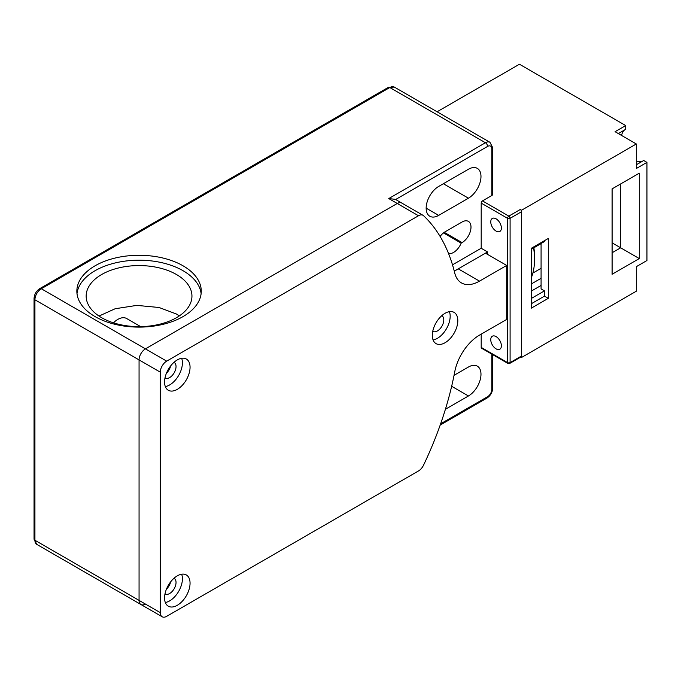 <?xml version="1.0" encoding="UTF-8"?>
<svg xmlns="http://www.w3.org/2000/svg" width="681" height="681" viewBox="0 0 681 681"><rect width="100%" height="100%" fill="white"/><g stroke="black" fill="none" stroke-linecap="round" stroke-linejoin="round"><path stroke-width="1.02" d="M618.322 133.578L625.703 129.313L625.703 125.568L615.071 131.705L636.326 143.972L521.569 210.225L521.569 357.457L636.326 291.204L636.326 266.663L646.95 260.525L646.95 162.376L636.326 168.513L636.326 143.972M624.698 129.901A18.029 10.411 -120 0 0 621.625 135.485M625.703 125.568L519.45 64.227L437.083 111.778M521.569 355.984L510.095 362.607A1.805 1.039 60 0 1 509.72 363.433L521.195 356.81A1.805 1.039 60 0 0 521.569 355.984L521.569 211.697A1.805 1.039 -120 0 0 520.293 209.484L521.569 210.225M548.307 298.338L531.308 308.152L531.308 248.284L548.307 238.469L548.307 298.338L544.477 296.133L544.477 290.855L541.08 288.897L541.08 243.5M612.1 274.273L612.1 188.875L639.297 173.17L639.297 258.567L612.1 274.273M639.297 258.567L620.672 247.807L612.1 252.753M620.672 183.93L620.672 247.807L612.1 242.862M531.308 298.465L544.477 290.855M531.308 291.102L541.08 285.458M531.308 249.144L544.477 241.534L544.477 240.674M531.308 303.743L544.477 296.133M520.82 357.023L521.569 357.457M636.326 160.946A18.029 10.411 -120 0 0 642.702 161.082M646.95 162.376L643.707 160.503L636.326 164.759M532.882 273.047L541.08 268.314M531.308 283.96L541.08 278.316M533.904 247.765L541.08 243.619M443.467 232.911L461.173 243.134A12.624 7.287 -60 0 1 453.572 252.43A12.624 7.287 -60 0 1 448.558 253.545M533.589 247.824A69.419 40.085 -120 0 1 534.534 259.427A69.419 40.085 60 0 1 531.308 277.78M534.534 259.427L534.534 256.967A66.415 38.349 -120 0 0 533.887 247.646M402.326 203.457A9.015 5.201 -60 0 0 401.756 203.032L395.372 199.346L388.749 198.571L397.253 203.474A9.015 5.201 -60 0 1 401.756 203.032A9.015 5.201 -60 0 0 397.253 203.474L418.5 215.749L166.683 361.134L145.436 348.859L397.253 203.474L145.436 348.859A9.015 5.201 120 0 0 139.06 359.909L139.06 600.378A9.015 5.201 120 0 0 140.924 604.507A9.015 5.201 120 0 0 145.436 604.064M487.57 254.396L487.57 251.936L454.278 271.166M166.658 372.677L167.339 372.286M140.686 326.633L126.675 318.538A17.732 10.241 120 0 0 117.804 319.415A17.732 10.241 120 0 0 113.455 322.828M179.409 315.848L176.456 314.026L159.082 307.497L136.83 305.386L115.166 308.74L99 316.052M101.656 317.704A52.897 30.534 0 0 0 159.303 324.318A52.897 30.534 0 0 0 191.948 296.107A52.897 30.534 0 0 0 176.456 274.511A52.897 30.534 0 0 0 118.817 267.897A52.897 30.534 0 0 0 86.164 296.107A52.897 30.534 0 0 0 101.656 317.704M201.125 293.656A62.209 35.914 0 0 0 183.044 270.706A62.209 35.914 0 0 0 117.234 262.474A62.209 35.914 0 0 0 76.996 293.656M95.068 316.597A62.209 35.914 0 0 0 162.861 324.377A62.209 35.914 0 0 0 201.27 291.196A62.209 35.914 0 0 0 183.044 265.803A62.209 35.914 0 0 0 115.251 258.014A62.209 35.914 0 0 0 76.851 291.196A62.209 35.914 0 0 0 95.068 316.597M521.569 211.697L510.095 218.32L510.095 362.607A1.805 1.039 180 0 1 507.549 362.607L481.195 347.395A1.805 1.039 120 0 0 481.569 348.221L507.915 363.433A1.805 1.805 0 0 0 509.72 363.433M481.195 347.395L481.195 334.141M454.057 375.333L468.443 367.025A17.732 10.241 -60 0 1 477.313 366.148A17.732 10.241 -60 0 1 480.028 380.356A17.732 10.241 -60 0 1 468.443 395.976L445.408 409.281M452.499 264.824L481.195 248.259L481.195 203.108A1.805 1.039 120 0 1 482.471 200.904L491.818 195.498A3.005 1.737 180 0 0 492.703 194.272L492.703 147.649A3.005 1.737 180 0 1 491.818 148.875L491.818 193.046M438.692 215.375A17.732 10.241 -60 0 1 429.83 216.252A17.732 10.241 -60 0 1 427.106 202.044A17.732 10.241 -60 0 1 438.692 186.424L468.443 169.246A17.732 10.241 -60 0 1 477.313 168.369A17.732 10.241 -60 0 1 480.028 182.576A17.732 10.241 -60 0 1 468.443 198.197L438.692 215.375L426.153 208.139M440.105 236.426A12.624 7.287 -60 0 1 445.068 231.821L462.067 222.006A12.624 7.287 -60 0 1 468.383 221.376A12.624 7.287 -60 0 1 470.316 231.489A12.624 7.287 -60 0 1 462.067 242.615L461.173 243.134M481.195 248.259L487.57 251.936M501.386 228.016A7.517 4.341 60 0 1 499.828 231.455A7.517 4.341 60 0 1 494.04 229.437A7.517 4.341 60 0 1 490.754 221.878A7.517 4.341 60 0 1 492.312 218.439A7.517 4.341 60 0 1 498.1 220.457A7.517 4.341 60 0 1 501.386 228.016M501.386 345.795A7.517 4.341 60 0 1 499.828 349.234A7.517 4.341 60 0 1 494.04 347.225A7.517 4.341 60 0 1 490.754 339.666A7.517 4.341 60 0 1 492.312 336.227A7.517 4.341 60 0 1 498.1 338.236A7.517 4.341 60 0 1 501.386 345.795M169.816 368.404L168.42 369.213M418.5 215.749A9.015 5.201 -60 0 1 423.012 215.298A9.015 5.201 -60 0 1 423.573 215.724A252.447 145.751 120 0 1 454.746 273.038A36.067 20.822 -60 0 0 461.471 282.921A36.067 20.822 -60 0 0 479.501 281.134L506.698 265.437L506.698 319.423L479.501 335.12A36.067 20.822 120 0 0 454.746 371.8A252.447 145.751 120 0 1 423.573 465.106A9.015 5.201 120 0 1 418.5 470.946L166.683 616.331A9.015 5.201 120 0 1 162.18 616.773L140.924 604.507A9.015 5.201 120 0 1 139.06 600.378L139.06 359.909L34.927 299.785A9.015 5.201 -60 0 1 41.303 288.744L389.813 87.534A9.015 5.201 -60 0 1 394.325 87.091L489.954 142.295A9.015 5.201 -60 0 0 485.442 142.746L389.813 87.534A3.005 1.737 60 0 0 388.315 87.381L39.804 288.599A3.005 1.737 60 0 1 41.303 288.744L145.436 348.859A9.015 5.201 120 0 0 139.06 359.909L160.307 372.175A9.015 5.201 120 0 1 166.683 361.134M162.18 616.773A9.015 5.201 120 0 1 160.307 612.653L160.307 372.175M445.068 313.286A18.029 10.411 120 0 0 433.286 329.178A18.029 10.411 120 0 0 436.053 343.624A18.029 10.411 120 0 0 445.068 342.73A18.029 10.411 120 0 0 456.849 326.837A18.029 10.411 120 0 0 454.082 312.392A18.029 10.411 120 0 0 445.068 313.286M177.307 389.353A18.029 10.411 -60 0 1 168.292 390.247A18.029 10.411 -60 0 1 165.534 375.793A18.029 10.411 -60 0 1 177.307 359.909A18.029 10.411 -60 0 1 186.322 359.015A18.029 10.411 -60 0 1 189.088 373.46A18.029 10.411 -60 0 1 177.307 389.353M177.307 605.29A18.029 10.411 -60 0 1 168.292 606.184A18.029 10.411 -60 0 1 165.534 591.729A18.029 10.411 -60 0 1 177.307 575.845A18.029 10.411 -60 0 1 186.322 574.951A18.029 10.411 -60 0 1 189.088 589.397A18.029 10.411 -60 0 1 177.307 605.29M506.698 265.437L485.442 253.17L458.253 268.867A36.067 20.822 -60 0 1 454.193 270.834M169.952 584.017L168.641 584.775M166.436 589.159A9.015 5.201 120 0 0 170.65 581.855M166.436 373.222A9.015 5.201 120 0 0 170.65 365.918M432.75 331.298A9.015 5.201 120 0 0 432.912 331.4A9.015 5.201 120 0 0 437.415 330.949A9.015 5.201 120 0 0 443.305 323.007A9.015 5.201 120 0 0 441.926 315.78A9.015 5.201 120 0 0 441.765 315.695M433.082 339.938A18.029 10.411 120 0 0 437.415 338.312A18.029 10.411 120 0 0 449.409 311.66M164.998 377.921A9.015 5.201 120 0 0 165.151 378.023A9.015 5.201 120 0 0 169.663 377.572A9.015 5.201 120 0 0 175.553 369.63A9.015 5.201 120 0 0 174.166 362.403A9.015 5.201 120 0 0 174.004 362.318M181.648 358.283A18.029 10.411 -60 0 1 169.663 384.935A18.029 10.411 -60 0 1 165.321 386.561M181.648 574.219A18.029 10.411 -60 0 1 169.663 600.872A18.029 10.411 -60 0 1 165.321 602.498M164.998 593.858A9.015 5.201 120 0 0 165.151 593.96A9.015 5.201 120 0 0 169.663 593.509A9.015 5.201 120 0 0 175.553 585.566A9.015 5.201 120 0 0 174.166 578.339A9.015 5.201 120 0 0 174.004 578.254M388.749 198.571L485.442 142.746A3.005 1.737 60 0 1 487.57 146.424A6.01 3.473 -60 0 1 491.818 148.875L491.818 195.498M34.05 539.037L36.8 544.391A9.015 5.201 -60 0 1 34.927 540.263L34.927 299.785A3.005 1.737 0 0 1 34.05 298.559L34.05 539.037A3.005 1.737 0 0 0 34.927 540.263L160.307 612.653M491.818 354.137L491.818 389.353A6.01 3.473 -60 0 1 487.57 396.717L440.633 423.812M395.644 199.499L487.57 146.424M443.365 183.725L468.443 198.197M468.443 395.976L451.656 386.289M507.915 363.433A1.805 1.039 120 0 1 507.549 362.607L507.549 218.32L481.195 203.108M520.293 209.484L508.818 216.115L482.471 200.904M510.095 218.32A1.805 1.039 -120 0 0 508.818 216.115A1.805 1.039 120 0 0 507.549 218.32A1.805 1.039 180 0 0 510.095 218.32M492.703 354.648L492.703 388.127A3.005 1.737 180 0 1 491.818 389.353M492.703 388.127C492.414 392.392 490.499 395.712 486.949 398.087A3.005 1.737 -120 0 0 487.57 396.717M462.067 242.615L444.259 232.332M458.253 268.867L479.501 281.134M388.315 87.381L394.325 87.091M34.05 298.559C34.331 294.294 36.255 290.974 39.804 288.599M36.8 544.391L140.924 604.507M492.703 147.649L489.954 142.295M440.181 425.089L486.949 398.087M401.756 203.032L423.012 215.298"/></g></svg>
